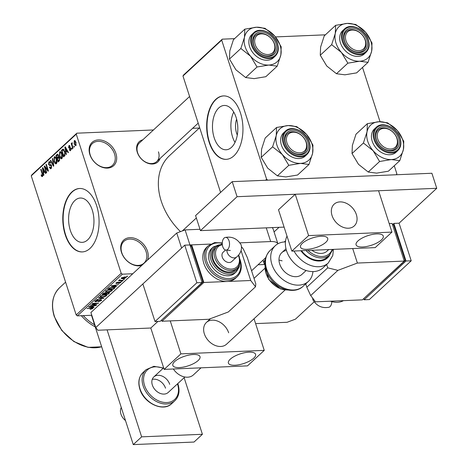 <?xml version="1.0" encoding="UTF-8"?>
<svg xmlns="http://www.w3.org/2000/svg" width="468" height="468" viewBox="0 0 468 468"><rect width="100%" height="100%" fill="white"/><g stroke="black" fill="none" stroke-linecap="round" stroke-linejoin="round"><path stroke-width="0.7" d="M141.804 265.391A15.871 11.723 -132.8 0 1 121.458 252.31A15.871 11.723 -132.8 0 1 129.923 237.662A15.871 11.723 -132.8 0 1 147.502 251.217A15.871 11.723 -132.8 0 1 147.502 260.109M146.11 251.737A14.812 10.945 47.2 0 0 136.112 240.482A14.812 10.945 47.2 0 0 123.891 241.377A14.812 10.945 47.2 0 0 121.803 252.761A14.812 10.945 47.2 0 0 131.795 264.016A14.812 10.945 47.2 0 0 144.021 263.115A14.812 10.945 47.2 0 0 146.11 251.737M89.879 154.557A15.871 11.723 -132.8 0 1 98.35 139.909A15.871 11.723 -132.8 0 1 115.924 153.457A15.871 11.723 -132.8 0 1 107.459 168.106A15.871 11.723 -132.8 0 1 89.879 154.557M114.537 153.978A14.812 10.945 47.2 0 0 104.539 142.728A14.812 10.945 47.2 0 0 92.313 143.623A14.812 10.945 47.2 0 0 90.225 155.002A14.812 10.945 47.2 0 0 100.222 166.257A14.812 10.945 47.2 0 0 112.449 165.362A14.812 10.945 47.2 0 0 114.537 153.978M237.294 135.082A14.052 8.02 87.6 0 1 236.609 133.281A14.052 8.02 87.6 0 1 236.621 119.164M236.124 117.462A22.177 12.659 -92.4 0 0 224.225 105.458A22.177 12.659 -92.4 0 0 214.186 137.779A22.177 12.659 -92.4 0 0 226.085 149.778A22.177 12.659 -92.4 0 0 236.124 117.462M233.719 112.033A22.177 12.659 -92.4 0 0 232.59 137.001A22.177 12.659 -92.4 0 0 235 142.436M240.505 113.092A31.748 18.117 -92.4 0 0 223.47 95.917A31.748 18.117 -92.4 0 0 209.108 142.173A31.748 18.117 -92.4 0 0 226.143 159.354A31.748 18.117 -92.4 0 0 240.505 113.092M223.645 95.911A31.748 18.117 -92.4 0 0 209.453 142.161A31.748 18.117 -92.4 0 0 226.319 159.342M70.305 230.35A22.177 12.659 87.6 0 1 80.344 198.028A22.177 12.659 87.6 0 1 92.249 210.033A22.177 12.659 87.6 0 1 82.21 242.348A22.177 12.659 87.6 0 1 70.305 230.35M96.63 205.663A31.748 18.117 -92.4 0 0 79.595 188.487A31.748 18.117 -92.4 0 0 65.227 234.743A31.748 18.117 -92.4 0 0 82.263 251.924A31.748 18.117 -92.4 0 0 96.63 205.663M79.765 188.481A31.748 18.117 -92.4 0 0 65.578 234.731A31.748 18.117 -92.4 0 0 82.438 251.913M160.062 158.459A13.759 10.161 -132.8 0 1 148.912 163.589A13.759 10.161 -132.8 0 1 137.276 152.275A13.759 10.161 -132.8 0 1 142.804 139.827M189.593 96.496L139.411 142.968A12.7 9.378 47.2 0 0 137.621 152.72A12.7 9.378 47.2 0 0 146.191 162.367A12.7 9.378 47.2 0 0 156.669 161.6A12.7 9.378 47.2 0 0 158.459 151.843M180.496 231.631A59.26 43.776 -132.8 0 1 161.232 201.094A59.26 43.776 -132.8 0 1 169.586 155.569L199.672 127.706M123.692 279.092L124.558 279.057L124.225 279.367L123.359 279.402L123.692 279.092M120.937 280.385L123.23 280.291L122.897 280.601L118.474 280.782L119.516 280.449L119.129 280.11L119.679 279.811L120.217 279.87L120.095 280.367L120.937 280.385M119.358 279.958L119.516 280.449L119.129 280.11M119.808 279.823L120.095 280.367M121.411 281.209L122.277 281.174L121.077 281.52L121.411 281.209M120.071 282.023L120.697 282.707L118.462 283.52L120.089 282.713L119.849 282.327L116.614 283.555L116.105 282.912L118.135 282.145L116.748 282.877L116.854 283.251L120.071 282.023M120.937 282.257L120.697 282.707L120.475 282.029M120.089 282.713L119.761 282.046M115.865 283.351L116.105 282.912M116.637 282.543L116.854 283.251M114.964 286.34L116.491 286.533L116.14 286.855L111.074 286.17L111.425 285.849L118.568 284.608L116.111 285.275L114.964 286.34L114.806 285.86M112.057 289.885L112.033 290.727L110.12 291.658L107.71 292.05L105.516 291.582L105.797 290.991L110.202 289.669L112.32 290.148M106.587 294.951L106.558 295.799L104.651 296.724L102.24 297.116L100.041 296.648L100.328 296.057L104.733 294.741L106.85 295.214M92.488 308.073L92.676 308.658L90.061 309.401L91.98 308.669L91.88 308.359L86.943 308.523L91.4 308.043L92.676 308.658L92.875 308.277M91.98 308.669L91.775 308.032M122.359 274.189L77.355 315.871L76.185 314.964L121.189 273.283L122.359 274.189L132.777 273.751M77.355 315.871L91.798 315.262M92.506 307.137L94.033 307.33L93.682 307.651L88.622 306.967L88.967 306.645L96.11 305.405L93.658 306.072L92.506 307.137L92.348 306.657M91.962 304.949L96.823 304.744L90.412 305.306L97.046 303.475L92.173 303.679L92.506 303.369L98.584 303.112L91.886 304.715M100.655 300.637L100.292 300.058L95.759 301.761L94.758 301.48L95.039 300.953L97.859 299.947L95.759 300.912L96.11 301.45L100.614 299.748L101.655 300.046L101.334 300.637L98.181 301.743L100.655 300.637L100.731 299.748M95.636 300.532L96.11 301.45M98.9 297.449L103.931 298.163L96.537 299.637L103.036 298.362L98.549 297.777L98.9 297.449M108.506 292.348L109.641 292.629L108.243 294.167L102.164 294.425L103.2 293.465L105.645 292.553L106.558 292.833L108.506 292.348M112.876 287.159L115.058 287.557L113.712 289.101L107.634 289.359L109.208 288.001L112.876 287.159M124.634 276.992C125.968 276.88 126.436 277.132 126.044 277.752L122.827 278.712C121.522 278.817 121.072 278.559 121.464 277.945L124.634 276.992M126.261 277.313L126.044 277.752L125.816 277.044M121.253 278.384L121.464 277.945M126.834 276.184L127.7 276.149L127.366 276.459L126.5 276.494L126.834 276.184M121.189 273.283L76.255 134.17L31.251 175.851L31.812 174.874L76.822 133.193L153.451 129.964M192.611 128.314L199.315 128.033M74.424 146.858L74.09 147.168L73.786 146.227L74.12 145.917L74.424 146.858M72.136 148.97L71.803 149.28L71.499 148.338L71.832 148.034L72.136 148.97M66.351 154.335L66 154.656L64.888 147.139L65.239 146.812L68.427 152.41L68.076 152.732L67.152 151.035L66 152.1L66.351 154.335M60.741 151.819L59.664 151.866C60.711 151.451 61.507 152.182 62.039 154.06L62.472 156.727L61.84 158.617L60.553 158.471L59.494 156.517L59.664 151.866L60.173 151.632M61.84 158.617L61.32 158.863M55.271 156.885L54.194 156.932C55.242 156.517 56.037 157.248 56.564 159.126L56.997 161.799L56.371 163.683L55.078 163.537L54.025 161.589L54.194 156.932L54.703 156.698M56.371 163.683L55.85 163.929M50.006 165.496L48.537 164.508L48.906 161.829L49.421 161.583L50.544 162.864L50.234 163.262L49.163 162.589L48.877 164.221L49.198 164.794L50.556 164.555L51.568 165.654L51.147 168.527L50.585 168.796L49.327 167.322L49.631 166.93L50.924 167.725L51.24 165.976L50.643 165.344L49.561 165.596M51.585 167.872L50.526 167.913L51.644 167.696M50.345 162.378L49.163 162.589M49.198 164.794L51 164.701M43.893 175.131L43.542 175.453L42.43 167.936L42.781 167.608L45.969 173.207L45.624 173.529L44.7 171.832L43.547 172.897L43.893 175.131M76.185 314.964L31.251 175.851M42.494 176.535L41.81 176.565L41.102 175.161L41.406 174.769L42.249 175.763L42.448 174.933L40.751 169.492L41.085 169.182L42.529 173.646L42.483 176.547L41.81 176.565L42.483 176.547M42.851 175.81L42.079 175.839L42.863 175.734M46.683 172.546L46.35 172.85L44.226 166.275L44.583 165.941L47.689 169.919L45.987 164.642L46.32 164.332L48.444 170.914L48.087 171.247L44.981 167.281L46.683 172.546M53.791 165.964L53.463 166.263L50.351 160.6L50.696 160.278L53.358 165.362L52.363 158.74L52.708 158.418L53.791 165.964M57.991 154.393L57.014 154.434L58.465 155.236L58.547 156.95L59.524 158.143L59.132 161.015L58.102 161.969L55.979 155.388L57.523 154.159M63.133 149.087L64.736 151.503L64.549 155.996L63.572 156.903L61.448 150.322L63.057 149.081M70.504 150.597L69.194 149.813L69.498 149.415L70.305 149.889L70.516 148.73L68.58 147.712L68.89 145.653L70.101 146.308L69.796 146.7L69.124 146.326L68.878 147.309L70.808 148.303L70.504 150.597L70.089 150.801M70.879 149.982L70.054 150.017L70.914 149.865M70.826 148.356L69.358 148.514M69.703 145.618L68.89 145.653L69.305 145.449M70.048 146.18L69.124 146.326M69.118 147.607L70.101 147.426M73.09 148.093L72.756 148.397L71.212 143.612L71.545 143.307L71.791 144.068L71.914 142.851L72.312 142.816L72.037 144.577L73.09 148.093M71.914 142.851L72.312 142.816L71.914 142.851M75.851 145.642L74.125 144.021L74.254 140.687L75.962 142.254L75.851 145.642L75.465 145.823M75.055 140.652L74.254 140.687L74.634 140.505M265.561 180.256L266.637 179.262L221.703 40.143L182.976 76.009L183.544 75.032L222.271 39.166L234.573 38.651M275.476 36.925L325.389 34.825M266.637 179.262L267.807 180.162L396.297 174.757L396.864 173.78L394.272 165.754M380.039 121.698L362.513 67.433M220.58 192.436L182.976 76.009M222.271 39.166L221.703 40.143M76.822 133.193L76.255 134.17M41.547 175.143L41.102 175.161M42.845 174.915L42.448 174.933M41.178 169.469L40.751 169.492M42.957 167.913L42.43 167.936M45.174 171.809L44.7 171.832M43.103 169.82L43.413 172.025L44.337 171.165L42.851 168.433L43.103 169.82M44.542 171.978L43.413 172.025M43.243 168.416L42.851 168.433M44.799 171.148L44.337 171.165M44.817 166.245L44.226 166.275M48.116 169.902L47.689 169.919M46.414 164.625L45.987 164.642M45.607 167.251L44.981 167.281M49.795 167.304L49.327 167.322M51.65 165.959L51.24 165.976M48.982 164.49L48.537 164.508M49.924 161.788L48.906 161.829M50.854 160.577L50.351 160.6M53.703 165.35L53.358 165.362M52.755 158.722L52.363 158.74M56.552 163.478L55.078 163.537M54.458 161.571L54.025 161.589M54.44 157.698L54.358 161.29L56.119 162.917L56.224 159.418L55.604 158.061L54.44 157.698L55.821 157.488M56.137 158.038L55.604 158.061M56.651 159.395L56.224 159.418M56.839 162.887L55.739 163.092L56.78 163.051M57.108 155.341L55.979 155.388M56.558 155.85L57.195 157.815L58.149 156.85L58.167 155.657L57.628 154.996L56.558 155.85M58.377 157.769L57.195 157.815M58.564 155.639L58.167 155.657M58.576 156.833L58.149 156.85M57.441 158.588L58.19 160.893L59.214 159.834L59.19 158.459L58.096 157.979L57.441 158.588M59.296 160.846L58.19 160.893M59.342 157.669L58.096 157.979M59.611 158.441L59.19 158.459M59.734 159.816L59.214 159.834M59.658 160.208L58.892 160.237M62.028 158.412L60.553 158.471M59.927 156.499L59.494 156.517M59.916 152.632L59.828 156.224L61.589 157.851L61.7 154.346L61.074 152.989L59.916 152.632L61.296 152.422M61.606 152.972L61.074 152.989M62.121 154.329L61.7 154.346M62.308 157.821L61.214 158.026L62.256 157.985M62.577 150.275L61.448 150.322M62.028 150.784L63.66 155.826L64.783 153.533L64.397 151.808L63.139 149.93L62.028 150.784M64.754 155.78L63.66 155.826M64.034 149.889L63.139 149.93M64.824 151.79L64.397 151.808M65.181 153.522L64.783 153.533M65.058 155.236L64.256 155.271M65.409 147.116L64.888 147.139M67.632 151.012L67.152 151.035M65.561 149.023L65.865 151.228L66.795 150.368L65.309 147.636L65.561 149.023M66.994 151.182L65.865 151.228M65.701 147.619L65.309 147.636M67.252 150.351L66.795 150.368M69.691 149.789L69.194 149.813M70.92 148.719L70.516 148.73M70.481 147.631L68.58 147.712M70.405 147.549L69.276 147.595M71.926 148.321L71.499 148.338M71.639 143.594L71.212 143.612M74.213 146.209L73.786 146.227M74.558 144.004L74.125 144.021M74.465 141.377L74.459 143.711L75.641 144.951L75.646 142.611L74.465 141.377L75.535 141.237M76.068 142.594L75.646 142.611M76.237 144.928L75.406 145.057L76.214 145.027M93.559 307.271L93.682 307.651M90.447 306.85L91.909 307.066L92.834 306.207L89.452 306.756L90.447 306.85M96.396 304.762L96.49 305.054M96.952 303.182L97.046 303.475M98.128 303.135L98.227 303.445M101.053 299.76L101.334 300.637M95.636 301.386L95.759 301.761M103.486 298.098L103.603 298.467M102.925 298.022L103.036 298.362M102.141 296.817L102.24 297.116M106.248 294.828L106.558 295.799M100.918 295.647L100.819 296.466L100.614 295.829M102.784 294.986L101.041 296.028C100.655 296.671 101.17 296.934 102.58 296.806L105.85 295.829L105.85 294.764M104.288 294.764L104.382 295.045L102.866 295.238M105.85 295.829C106.23 295.197 105.739 294.934 104.382 295.045M108.085 293.688L108.243 294.167M103.206 294.085L105.025 294.009L105.938 293.108L105.411 292.857L103.206 294.085L103.054 293.606M105.318 292.582L105.938 293.108M105.575 293.5L105.733 293.98L107.862 293.892L108.839 292.921L108.693 292.348M106.131 292.576L106.388 293.372L105.733 293.98M108.085 292.383L106.388 293.372M108.839 292.921L108.172 292.658M107.611 291.751L107.71 292.05M111.717 289.762L112.033 290.727M106.388 290.581L106.294 291.4L106.084 290.763M108.26 289.92L106.511 290.956C106.125 291.605 106.64 291.862 108.055 291.739L111.32 290.763L111.326 289.692M109.764 289.698L109.851 289.979L108.336 290.172M111.32 290.763C111.7 290.131 111.208 289.868 109.851 289.979M114.373 287.223L114.689 288.2M113.554 288.621L113.712 289.101M108.681 289.019L113.338 288.826L113.935 288.27L113.888 287.533L109.863 288.031L108.681 289.019L108.523 288.54M109.132 288.048L109.266 288.475M109.769 287.732L109.863 288.031M113.765 287.159L114.268 287.744L114.087 287.182M116.017 286.474L116.14 286.855M112.905 286.053L114.362 286.27L115.292 285.41L111.91 285.96L112.905 286.053M116.345 282.725L116.614 283.555M122.803 280.309L122.897 280.601M124.131 279.074L124.225 279.367M122.727 278.407L122.827 278.712M121.984 277.6L121.972 278.173L121.815 277.694M124.254 277.015L124.348 277.302L122.089 277.928L123.16 278.401L125.418 277.77L125.36 276.992M125.418 277.77L124.348 277.302M127.273 276.167L127.366 276.459M377.764 139.101A11.641 8.599 47.2 0 0 390.657 149.04A11.641 8.599 47.2 0 0 396.864 138.3A11.641 8.599 47.2 0 0 383.976 128.361A11.641 8.599 47.2 0 0 377.764 139.101M397.209 138.744A12.7 9.378 -132.8 0 1 395.419 148.502A12.7 9.378 -132.8 0 1 384.942 149.269A12.7 9.378 -132.8 0 1 376.371 139.622A12.7 9.378 -132.8 0 1 378.162 129.87A12.7 9.378 -132.8 0 1 388.639 129.098A12.7 9.378 -132.8 0 1 397.209 138.744A12.7 9.378 47.2 0 0 388.639 129.098A12.7 9.378 47.2 0 0 378.162 129.87A12.7 9.378 47.2 0 0 376.371 139.622A12.7 9.378 47.2 0 0 384.942 149.269A12.7 9.378 47.2 0 0 395.419 148.502A12.7 9.378 47.2 0 0 397.209 138.744M373.142 150.737A21.3 15.731 -132.8 0 1 367.749 141.377A21.3 15.731 -132.8 0 1 367.035 131.818L363.414 142.997L373.142 150.737L379.612 161.489L391.33 159.559L399.789 160.641L403.41 149.462L403.767 141.301L397.297 130.543L387.568 122.803L379.109 121.721L367.392 123.657L367.035 131.818A21.3 15.731 -132.8 0 1 379.109 121.721A21.3 15.731 -132.8 0 1 397.297 130.543A21.3 15.731 -132.8 0 1 403.41 149.462A21.3 15.731 -132.8 0 1 391.33 159.559A21.3 15.731 47.2 0 1 373.142 150.737M376.026 139.177A13.759 10.161 -132.8 0 1 383.368 126.483A13.759 10.161 -132.8 0 1 398.601 138.224A13.759 10.161 -132.8 0 1 391.26 150.918A13.759 10.161 -132.8 0 1 376.026 139.177M372.2 141.19A15.871 11.723 47.2 0 0 382.906 153.247A15.871 11.723 47.2 0 0 396.004 152.287L397.788 150.637A15.871 11.723 -132.8 0 1 384.69 151.597A15.871 11.723 -132.8 0 1 373.979 139.54A15.871 11.723 -132.8 0 1 376.214 127.343L374.435 128.992A15.871 11.723 47.2 0 0 372.2 141.19M399.789 160.641L388.393 171.194L376.676 173.131L368.222 172.043L358.488 164.309L352.024 153.551L363.414 142.997M368.222 172.043L379.612 161.489M352.024 153.551L352.381 145.39L355.996 134.205L367.392 123.657M286.954 142.927A11.641 8.599 47.2 0 0 299.842 152.861A11.641 8.599 47.2 0 0 306.054 142.12A11.641 8.599 47.2 0 0 293.167 132.187A11.641 8.599 47.2 0 0 286.954 142.927M306.4 142.57A12.7 9.378 -132.8 0 1 304.61 152.322A12.7 9.378 -132.8 0 1 294.132 153.094A12.7 9.378 -132.8 0 1 285.562 143.448A12.7 9.378 -132.8 0 1 287.352 133.69A12.7 9.378 -132.8 0 1 297.829 132.924A12.7 9.378 -132.8 0 1 306.4 142.57A12.7 9.378 47.2 0 0 297.829 132.924A12.7 9.378 47.2 0 0 287.352 133.69A12.7 9.378 47.2 0 0 285.562 143.448A12.7 9.378 47.2 0 0 294.132 153.094A12.7 9.378 47.2 0 0 304.61 152.322A12.7 9.378 47.2 0 0 306.4 142.57M282.333 154.557A21.3 15.731 -132.8 0 1 276.939 145.197A21.3 15.731 -132.8 0 1 276.225 135.638L272.604 146.823L282.333 154.557L288.803 165.315L300.52 163.379L308.979 164.467L312.601 153.282L312.957 145.121L306.487 134.369L296.759 126.629L288.3 125.547L276.582 127.477L276.225 135.638A21.3 15.731 -132.8 0 1 288.3 125.547A21.3 15.731 -132.8 0 1 306.487 134.369A21.3 15.731 -132.8 0 1 312.601 153.282A21.3 15.731 -132.8 0 1 300.52 163.379A21.3 15.731 47.2 0 1 282.333 154.557M285.217 142.997A13.759 10.161 -132.8 0 1 292.558 130.303A13.759 10.161 -132.8 0 1 307.792 142.05A13.759 10.161 -132.8 0 1 300.45 154.744A13.759 10.161 -132.8 0 1 285.217 142.997M281.391 145.01A15.871 11.723 47.2 0 0 292.096 157.067A15.871 11.723 47.2 0 0 305.195 156.107L306.973 154.463A15.871 11.723 -132.8 0 1 293.875 155.423A15.871 11.723 -132.8 0 1 283.169 143.36A15.871 11.723 -132.8 0 1 285.404 131.169L283.626 132.818A15.871 11.723 47.2 0 0 281.391 145.01M308.979 164.467L297.584 175.02L285.866 176.951L277.407 175.869L267.678 168.129L261.208 157.371L272.604 146.823M277.407 175.869L288.803 165.315M261.208 157.371L261.571 149.21L265.186 138.031L276.582 127.477M365.11 39.979A11.641 8.599 47.2 0 0 352.217 30.04A11.641 8.599 47.2 0 0 346.01 40.78A11.641 8.599 47.2 0 0 358.897 50.719A11.641 8.599 47.2 0 0 365.11 39.979M344.618 41.301A12.7 9.378 -132.8 0 1 346.408 31.549A12.7 9.378 -132.8 0 1 356.885 30.777A12.7 9.378 -132.8 0 1 365.455 40.423A12.7 9.378 -132.8 0 1 363.665 50.181A12.7 9.378 -132.8 0 1 353.182 50.948A12.7 9.378 -132.8 0 1 344.618 41.301A12.7 9.378 47.2 0 0 353.182 50.948A12.7 9.378 47.2 0 0 363.665 50.181A12.7 9.378 47.2 0 0 365.455 40.423A12.7 9.378 47.2 0 0 356.885 30.777A12.7 9.378 47.2 0 0 346.408 31.549A12.7 9.378 47.2 0 0 344.618 41.301M368.035 62.32L356.639 72.873L344.922 74.81L336.463 73.722L326.734 65.982L320.264 55.23L320.621 47.069L324.242 35.884L335.638 25.336L335.275 33.497L331.66 44.676L341.388 52.416L347.859 63.168L359.576 61.238L368.035 62.32L371.65 51.141L372.013 42.98L365.543 32.222A21.3 15.731 -132.8 0 1 370.937 41.582A21.3 15.731 -132.8 0 1 371.65 51.141A21.3 15.731 -132.8 0 1 359.576 61.238A21.3 15.731 -132.8 0 1 341.388 52.416A21.3 15.731 -132.8 0 1 335.275 33.497A21.3 15.731 -132.8 0 1 347.355 23.4L335.638 25.336M366.842 39.903A13.759 10.161 -132.8 0 1 359.506 52.597A13.759 10.161 -132.8 0 1 344.272 40.856A13.759 10.161 -132.8 0 1 351.608 28.162A13.759 10.161 -132.8 0 1 366.842 39.903M344.46 29.022L342.681 30.672A15.871 11.723 47.2 0 0 340.441 42.869A15.871 11.723 47.2 0 0 351.152 54.926A15.871 11.723 47.2 0 0 364.25 53.966L366.029 52.317A15.871 11.723 -132.8 0 1 352.93 53.276A15.871 11.723 -132.8 0 1 342.219 41.219A15.871 11.723 -132.8 0 1 344.46 29.022C350.743 22.493 365.373 29.314 368.351 39.95C369.878 45.092 369.1 49.216 366.029 52.317M365.543 32.222L355.815 24.482L347.355 23.4A21.3 15.731 47.2 0 1 365.543 32.222M336.463 73.722L347.859 63.168M320.264 55.23L331.66 44.676M274.295 43.799A11.641 8.599 47.2 0 0 261.407 33.866A11.641 8.599 47.2 0 0 255.2 44.606A11.641 8.599 47.2 0 0 268.088 54.54A11.641 8.599 47.2 0 0 274.295 43.799M253.808 45.127A12.7 9.378 -132.8 0 1 255.598 35.369A12.7 9.378 -132.8 0 1 266.076 34.603A12.7 9.378 -132.8 0 1 274.64 44.249A12.7 9.378 -132.8 0 1 272.85 54.001A12.7 9.378 -132.8 0 1 262.373 54.774A12.7 9.378 -132.8 0 1 253.808 45.127A12.7 9.378 47.2 0 0 262.373 54.774A12.7 9.378 47.2 0 0 272.85 54.001A12.7 9.378 47.2 0 0 274.64 44.249A12.7 9.378 47.2 0 0 266.076 34.603A12.7 9.378 47.2 0 0 255.598 35.369A12.7 9.378 47.2 0 0 253.808 45.127M277.226 66.146L265.83 76.699L254.112 78.63L245.653 77.548L235.925 69.808L229.455 59.05L229.811 50.889L233.433 39.71L244.828 29.156L244.466 37.317L240.85 48.502L250.579 56.236L257.049 66.994L268.767 65.058L277.226 66.146L280.841 54.961L281.204 46.8L274.734 36.048A21.3 15.731 -132.8 0 1 280.127 45.408A21.3 15.731 -132.8 0 1 280.841 54.961A21.3 15.731 -132.8 0 1 268.767 65.058A21.3 15.731 -132.8 0 1 250.579 56.236A21.3 15.731 -132.8 0 1 244.466 37.317A21.3 15.731 -132.8 0 1 256.546 27.226L244.828 29.156M276.032 43.729A13.759 10.161 -132.8 0 1 268.696 56.423A13.759 10.161 -132.8 0 1 253.463 44.676A13.759 10.161 -132.8 0 1 260.799 31.982A13.759 10.161 -132.8 0 1 276.032 43.729M253.65 32.848L251.872 34.497A15.871 11.723 47.2 0 0 249.631 46.689A15.871 11.723 47.2 0 0 260.343 58.746A15.871 11.723 47.2 0 0 273.441 57.786L275.219 56.137A15.871 11.723 -132.8 0 1 262.121 57.102A15.871 11.723 -132.8 0 1 251.41 45.039A15.871 11.723 -132.8 0 1 253.65 32.848C259.927 26.313 274.564 33.134 277.542 43.77C279.063 48.918 278.29 53.036 275.219 56.137M274.734 36.048L265.005 28.308L256.546 27.226A21.3 15.731 47.2 0 1 274.734 36.048M245.653 77.548L257.049 66.994M229.455 59.05L240.85 48.502M253.703 358.207A14.286 5.125 162.1 0 0 255.575 354.311A14.286 5.125 162.1 0 0 244.881 352.667A14.286 5.125 162.1 0 0 230.262 359.196A14.286 5.125 162.1 0 0 228.39 363.092A14.286 5.125 162.1 0 0 239.084 364.736A14.286 5.125 162.1 0 0 253.703 358.207M198.139 360.547A14.286 5.125 162.1 0 0 200.011 356.651A14.286 5.125 162.1 0 0 189.318 355.007A14.286 5.125 162.1 0 0 174.699 361.53A14.286 5.125 162.1 0 0 172.827 365.432A14.286 5.125 162.1 0 0 183.52 367.07A14.286 5.125 162.1 0 0 198.139 360.547M285.088 289.99L226.57 344.185A14.812 10.945 -132.8 0 1 214.344 345.08A14.812 10.945 -132.8 0 1 204.346 333.83A14.812 10.945 -132.8 0 1 206.435 322.446A14.812 10.945 -132.8 0 1 218.661 321.551A14.812 10.945 -132.8 0 1 228.659 332.806M254.036 318.749L264.244 350.362L247.502 365.871L164.157 369.381L150.795 328.021L157.927 321.417M264.244 350.362L180.9 353.872L164.157 369.381M180.9 353.872L170.253 320.896M107.078 329.858L141.634 436.843L202.404 434.286L184.135 377.717M91.488 315.274L133.263 444.6L194.033 442.044L202.404 434.286M141.634 436.843L133.263 444.6M278.998 260.126A14.812 10.945 -132.8 0 1 282.11 260.857M306.119 270.516L301.93 274.394A14.812 10.945 -132.8 0 1 291.149 275.88A14.812 10.945 -132.8 0 1 280.11 265.145A14.812 10.945 -132.8 0 1 281.8 252.656A14.812 10.945 -132.8 0 1 286.451 250.479M312.94 271.586A24.336 17.977 -132.8 0 1 308.4 281.379A24.336 17.977 -132.8 0 1 290.692 283.824A24.336 17.977 -132.8 0 1 272.557 266.187A24.336 17.977 -132.8 0 1 275.324 245.665A24.336 17.977 -132.8 0 1 285.439 241.892M279.045 227.319L274.061 231.929M285.568 240.815L284.357 241.933M399.069 223.189L393.863 223.411L406.008 261.009L411.214 260.787L399.069 223.189L436.749 188.294L431.894 173.254L232.216 181.66L195.583 215.59L200.439 230.63L284.094 227.109M436.749 188.294L237.071 196.7L232.216 181.66M237.071 196.7L200.439 230.63M265.21 259.758A15.871 5.692 162.1 0 0 263.999 263.191A15.871 5.692 162.1 0 0 264.964 264.426M251.568 270.767L265.689 257.687M200.006 229.279L185.088 229.911L189.949 244.951L210.6 244.08L191.681 244.875L190.33 246.133M272.043 227.612A15.871 5.692 -17.9 0 1 273.084 228.899L277.898 243.799A15.871 5.692 162.1 0 0 270.685 241.552L240.207 242.833M95.77 327.559L90.909 312.519L176.74 233.035L181.596 248.075L95.77 327.559L97.835 330.25L150.795 328.021M255.604 323.61L287.1 322.282L295.448 319.153L313.952 302.018M264.964 264.484L258.038 264.771M176.74 233.035L185.088 229.911M229.033 240.839A6.347 3.621 87.6 0 1 226.161 250.087A6.347 3.621 87.6 0 1 222.75 246.654A6.347 3.621 87.6 0 1 225.629 237.399A6.347 3.621 87.6 0 1 229.033 240.839M226.962 250.07A6.347 4.692 -132.8 0 0 227.243 252.486A6.347 4.692 -132.8 0 0 234.269 257.903A6.347 4.692 -132.8 0 0 236.761 256.926L231.789 261.53A6.347 4.692 -132.8 0 1 229.297 262.513A6.347 4.692 -132.8 0 1 222.973 258.646A6.347 4.692 -132.8 0 1 223.16 252.211L225.529 250.017M213.227 259.325A14.812 10.945 47.2 0 0 223.224 270.574A14.812 10.945 47.2 0 0 235.451 269.679L237.019 268.228A14.812 10.945 -132.8 0 1 224.792 269.123A14.812 10.945 -132.8 0 1 214.8 257.868A14.812 10.945 -132.8 0 1 216.889 246.49L215.315 247.941A14.812 10.945 47.2 0 0 213.227 259.325M209.401 261.337A16.93 12.507 47.2 0 0 220.82 274.195A16.93 12.507 47.2 0 0 234.796 273.172L236.363 271.721A16.93 12.507 -132.8 0 1 222.394 272.745A16.93 12.507 -132.8 0 1 210.969 259.88A16.93 12.507 -132.8 0 1 213.355 246.876L211.788 248.327A16.93 12.507 47.2 0 0 209.401 261.337M203.832 263.42A21.165 15.631 47.2 0 0 227.267 281.49A21.165 15.631 47.2 0 0 235.574 278.214L237.147 276.764A21.165 15.631 -132.8 0 1 219.685 278.045A21.165 15.631 -132.8 0 1 205.405 261.963A21.165 15.631 -132.8 0 1 208.383 245.706L206.815 247.162A21.165 15.631 47.2 0 0 203.832 263.42M161.957 321.247L208.839 319.275L228.32 311.975L255.534 286.773L250.708 280.502L203.826 282.473L161.957 321.247L161.577 320.065M250.708 280.502L241.073 250.661M203.826 282.473L191.681 244.875M161.823 319.837L203.001 282.017L191.465 246.303L190.4 246.344M255.534 286.773L255.785 283.824L247.285 257.505L243.389 249.175L241.529 246.753M201.936 282.064L203.001 282.017M155.013 321.539L160.226 321.323L202.088 282.549L189.949 244.951L184.737 245.168L142.869 283.941L155.013 321.539L196.882 282.766L202.088 282.549M196.882 282.766L184.737 245.168M173.335 368.995A14.812 10.945 47.2 0 0 182.608 376.401A14.812 10.945 47.2 0 0 193.389 374.915L201.041 367.825M343.483 227.413A14.812 10.945 47.2 0 0 354.264 225.927A14.812 10.945 47.2 0 0 355.949 213.437A14.812 10.945 47.2 0 0 344.91 202.702A14.812 10.945 47.2 0 0 334.134 204.188A14.812 10.945 47.2 0 0 332.45 216.678A14.812 10.945 47.2 0 0 343.483 227.413M121.276 407.493A10.583 7.816 47.2 0 0 125.5 420.568M152.24 379.402A10.583 7.816 -132.8 0 1 165.52 388.2M184.895 377.009L168.217 392.453A10.583 7.816 -132.8 0 1 159.489 393.097A10.583 7.816 -132.8 0 1 152.346 385.053A10.583 7.816 -132.8 0 1 153.837 376.927A10.583 7.816 -132.8 0 1 162.571 376.284A10.583 7.816 -132.8 0 1 169.709 384.327M381.397 239.949A14.286 5.125 162.1 0 0 383.274 236.053A14.286 5.125 162.1 0 0 372.581 234.409A14.286 5.125 162.1 0 0 357.956 240.938A14.286 5.125 162.1 0 0 356.084 244.834A14.286 5.125 162.1 0 0 366.777 246.472A14.286 5.125 162.1 0 0 381.397 239.949M325.833 242.289A14.286 5.125 162.1 0 0 327.711 238.393A14.286 5.125 162.1 0 0 317.017 236.749A14.286 5.125 162.1 0 0 302.392 243.272A14.286 5.125 162.1 0 0 300.52 247.174A14.286 5.125 162.1 0 0 311.214 248.812A14.286 5.125 162.1 0 0 325.833 242.289M332.046 215.567A14.812 10.945 -132.8 0 1 334.134 204.188A14.812 10.945 -132.8 0 1 346.355 203.293A14.812 10.945 -132.8 0 1 356.353 214.549A14.812 10.945 -132.8 0 1 354.264 225.927A14.812 10.945 -132.8 0 1 342.038 226.822A14.812 10.945 -132.8 0 1 332.046 215.567M378.583 190.745L391.944 232.105L375.196 247.613L291.851 251.123L278.495 209.763L295.238 194.255L378.583 190.745M391.944 232.105L308.599 235.609L291.851 251.123M308.599 235.609L295.238 194.255M301.544 250.713A19.363 14.303 47.2 0 0 327.003 257.377L329.618 254.955A19.363 14.303 -132.8 0 1 306.019 250.526M287.007 236.118A24.336 17.977 47.2 0 0 286.551 250.795A24.336 17.977 47.2 0 0 302.971 269.281A24.336 17.977 47.2 0 0 323.055 267.813L328.29 262.963A24.336 17.977 -132.8 0 1 293.998 251.029M311.863 250.281A14.812 10.945 47.2 0 0 327.05 251.129L328.735 249.567M312.56 297.981L312.952 299.906C316.76 305.943 321.925 308.418 328.46 307.33A6.347 3.621 -92.4 0 0 331.812 301.819M310.693 295.554L306.803 287.229L327.735 267.842L337.908 270.352L310.693 295.554L315.52 301.831L362.402 299.853L404.27 261.08L392.125 223.482L389.2 223.605M327.735 267.842L326.652 264.478M306.803 287.229L305.715 283.865M404.27 261.08L357.388 263.057L352.708 248.561M357.388 263.057L337.908 270.352M392.576 224.88L393.641 224.833L405.177 260.553L404.112 260.6M405.177 260.553L364.005 298.373M406.008 261.009L364.139 299.783L363.759 298.602M411.214 260.787L369.346 299.561L364.139 299.783M392.506 224.663L393.863 223.411M42.635 173.991L42.214 174.008M43.916 169.597L43.477 169.615M53.533 164.18L53.171 164.192M59.032 157.184L57.821 157.236M63.666 149.403L62.384 149.456M66.368 148.801L65.935 148.818M70.329 147.49L69.586 147.525M98.204 300.544L98.309 300.871M102.106 297.905L102.223 298.268M108.997 292.354L109.272 293.214M103.65 293.12L103.791 293.553M118.673 282.362L118.79 282.736M374.815 139.224A15.239 11.255 47.2 0 0 391.687 152.235A15.239 11.255 47.2 0 0 399.818 138.177A15.239 11.255 47.2 0 0 382.941 125.167A15.239 11.255 47.2 0 0 374.815 139.224M284 143.05A15.239 11.255 47.2 0 0 300.877 156.06A15.239 11.255 47.2 0 0 309.009 141.997A15.239 11.255 47.2 0 0 292.131 128.987A15.239 11.255 47.2 0 0 284 143.05M368.059 39.856A15.239 11.255 47.2 0 0 351.187 26.846A15.239 11.255 47.2 0 0 343.056 40.903A15.239 11.255 47.2 0 0 359.927 53.914A15.239 11.255 47.2 0 0 368.059 39.856M277.249 43.676A15.239 11.255 47.2 0 0 260.378 30.666A15.239 11.255 47.2 0 0 252.246 44.729A15.239 11.255 47.2 0 0 269.118 57.739A15.239 11.255 47.2 0 0 277.249 43.676M65.59 282.163L59.606 287.709A37.036 27.36 47.2 0 0 54.382 316.163A37.036 27.36 47.2 0 0 101.655 346.741M83.257 315.619A35.977 26.577 47.2 0 0 94.559 324.78M95.232 326.857A37.036 27.36 -132.8 0 1 81.333 315.701M285.457 288.674A24.336 17.977 47.2 0 0 303.17 286.229C298.83 290.499 292.523 291.465 284.251 289.13C269.41 283.754 257.663 263.677 270.094 250.515A24.336 17.977 47.2 0 0 267.322 271.036A24.336 17.977 47.2 0 0 285.457 288.674M265.151 266.28A19.363 14.303 47.2 0 0 280.987 288.885A19.363 14.303 47.2 0 0 287.071 289.944M270.685 241.552L266.263 227.857M222.265 243.383A20.106 14.853 47.2 0 0 206.792 261.442A20.106 14.853 47.2 0 0 228.788 278.618A20.106 14.853 47.2 0 0 239.961 260.635M219.41 244.858A15.871 11.723 47.2 0 0 212.361 259.36A15.871 11.723 47.2 0 0 226.161 272.511A15.871 11.723 47.2 0 0 238.838 265.836M222.347 244.776A13.759 10.161 47.2 0 0 216.193 257.347A13.759 10.161 47.2 0 0 231.42 269.094A13.759 10.161 47.2 0 0 238.762 256.4A13.759 10.161 47.2 0 0 238.358 255.288M140.002 388.814A21.165 15.631 47.2 0 0 154.282 404.89A21.165 15.631 47.2 0 0 171.744 403.609C163.262 412.366 143.828 403.24 139.862 389.101C137.82 382.251 138.861 376.734 142.986 372.557A21.165 15.631 47.2 0 0 140.002 388.814M163.104 368.345A20.106 14.853 47.2 0 0 144.53 385.386A20.106 14.853 47.2 0 0 166.795 402.55A20.106 14.853 47.2 0 0 177.524 383.994A20.106 14.853 47.2 0 0 177.483 383.871M171.744 403.609L174.886 400.702A21.165 15.631 -132.8 0 1 157.418 401.983A21.165 15.631 -132.8 0 1 143.144 385.907A21.165 15.631 -132.8 0 1 146.121 369.65L142.986 372.557M300.883 250.743A20.106 14.853 47.2 0 0 329.946 254.639M308.032 250.439A18.305 13.525 47.2 0 0 332.181 249.421M330.443 301.199A21.165 15.631 47.2 0 0 343.454 300.655M50.643 165.344L51.439 165.315M49.438 164.859L51.1 164.789M57.628 154.996L58.36 154.961M70.165 148.362L70.82 148.333M69.182 147.607L70.411 147.56M92.079 308.47L91.939 308.032M95.542 301.293L95.355 300.708M105.955 292.991L105.815 292.553M120.241 282.444L120.106 282.023M116.573 283.158L116.415 282.672M119.831 280.244L119.691 279.811M397.788 150.637C400.86 147.537 401.632 143.413 400.105 138.271C397.133 127.635 382.496 120.814 376.214 127.343M196.349 217.971L182.344 230.935M306.973 154.463C310.05 151.357 310.822 147.239 309.295 142.091C306.318 131.455 291.687 124.634 285.404 131.169M156.669 161.6L198.198 123.137M101.667 346.788L88.072 347.355L73.88 341.546L61.823 330.525L54.247 316.45C50.69 304.487 52.474 294.904 59.606 287.709M287.498 290.037L280.689 289.002L268.784 279.571L265.093 265.847M303.17 286.229L308.4 281.379M270.094 250.515L275.324 245.665M263.999 263.191L263.022 260.161M236.761 256.926C240.751 253.422 242.202 249.385 241.131 244.822C237.329 238.791 232.157 236.317 225.629 237.399M226.161 250.087L230.326 250.474M237.147 276.764C241.272 272.587 242.313 267.07 240.265 260.214L239.809 258.927M236.363 271.721L239.212 267.035L239.715 263.379M237.019 268.228C239.704 266.31 240.447 262.419 239.247 256.558L238.633 254.955M222.282 244.126L216.889 246.49M221.926 244.173L213.355 246.876M222.277 242.91L214.613 242.594L208.383 245.706M285.983 248.777L281.8 252.656M264.952 268.252L254.025 278.378M210.553 318.632L206.435 322.446M153.837 376.927L163.654 367.836M174.886 400.702C179.01 396.525 180.051 391.008 178.004 384.158L177.811 383.573M163.431 368.041L153.937 366.309L146.121 369.65M328.29 262.963L332.771 255.505L333.438 249.368M329.618 254.955L332.929 249.391M343.483 300.649L329.881 301.222"/></g></svg>
